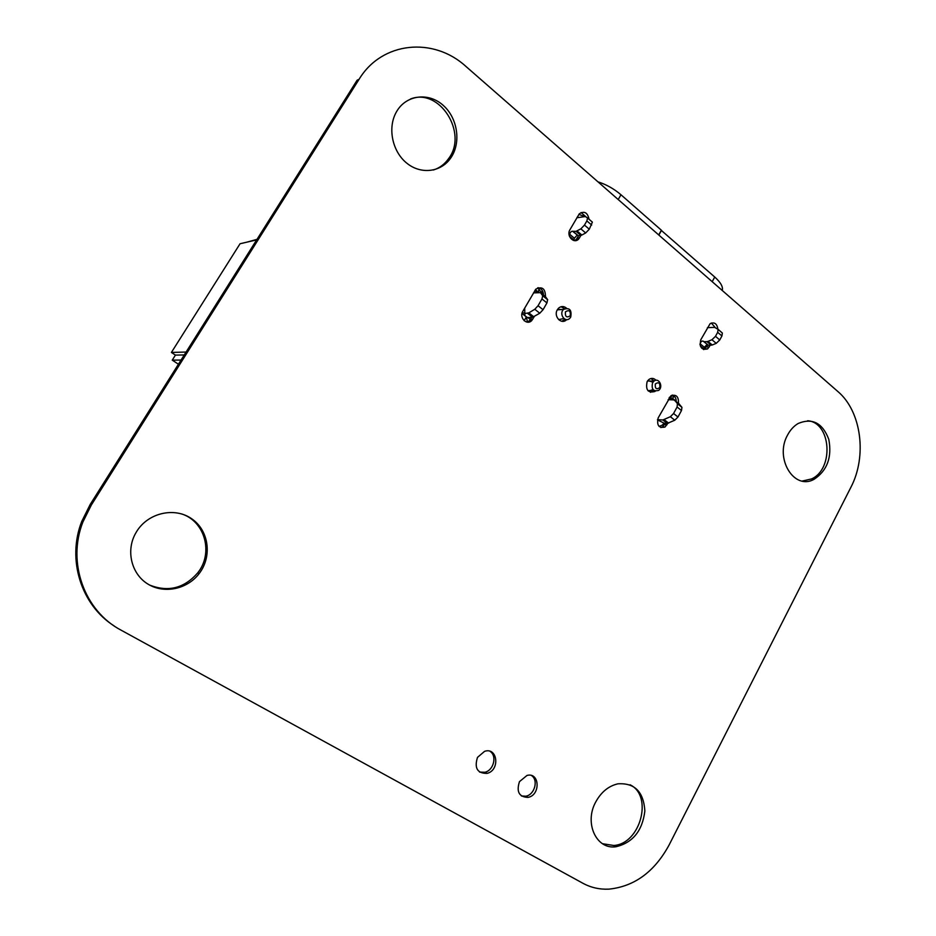 <?xml version="1.0" encoding="UTF-8"?>
<svg xmlns="http://www.w3.org/2000/svg" width="936" height="936" viewBox="0 0 936 936"><rect width="100%" height="100%" fill="white"/><g stroke="black" fill="none" stroke-linecap="round" stroke-linejoin="round"><path stroke-width="1.4" d="M669.088 845.021L850.812 487.457C867.251 456.323 861.471 411.384 837.872 391.529L465.976 66.479C433.508 36.656 381.876 41.43 359.073 79.303L91.365 504.96L82.906 521.972C66.807 562.641 84.486 611.044 121.095 630.174L582.964 883.303C590.99 887.632 599.648 889.574 608.95 889.141C634.479 886.474 654.533 871.767 669.088 845.021M359.073 79.303L357.154 80.168L90.172 504.504L81.736 521.457C66.678 559.716 81.268 605.206 114.169 625.938M595.787 801.871C601.24 792.008 608.587 786.006 617.83 783.841C634.608 782.707 643.617 791.739 644.857 810.95C642.47 830.7 632.888 842.622 616.087 846.729C596.384 849.923 583.912 822.966 595.787 801.871M630.022 784.766C653.328 795.705 640.505 843.909 613.759 845.477L602.48 843.71M477.489 757.388L484.555 751.351C497.683 746.776 500.28 770.34 487.024 773.382C477.36 773.452 474.178 768.117 477.489 757.388M490.055 751.339C497.262 755.843 493.717 770.328 484.918 772.258L479.583 772.083M519.468 781.642L526.968 775.464C539.733 771.802 540.821 795.202 528.009 797.39C519.082 797.027 516.239 791.786 519.468 781.642M531.566 775.581C538.656 780.144 534.585 794.828 525.821 796.208L521.375 795.963M787.597 434.994C790.335 429.858 793.868 426.02 798.221 423.458C812.331 417.643 822.522 422.932 828.793 439.347C832.139 457.201 827.272 470.504 814.18 479.232C794.208 490.862 774.212 458.359 787.597 434.994M807.616 420.744C831.203 422.405 834.163 469.088 811.5 478.951L802.234 481.057M665.239 423.318L662.559 426.863L660.886 427.588M667.742 423.411L665.028 427.027C658.862 428.372 656.569 425.342 658.172 417.912L670.901 395.799C676.237 394.079 678.764 396.571 678.448 403.299M672.481 395.05C674.961 396.115 676.213 398.268 676.225 401.509M707.768 345.091L703.778 349.608M710.213 345.255L707.639 348.882C701.544 350.333 699.262 347.291 700.783 339.78L710.096 323.704C714.367 321.773 716.976 323.575 717.889 329.133M711.337 323.014L715.104 327.413M566.713 319.597L566.572 319.726C561.424 325.143 553.211 316.298 557.353 309.734L558.523 308.201C561.132 306.002 563.776 305.978 566.455 308.131M560.992 306.727L564.525 308.693M566.572 319.726L564.256 319.843L561.775 321.27M136.609 531.59C148.157 512.635 174.775 506.774 191.763 518.813C208.974 530.536 212.39 556.546 199.146 573.592C187.422 589.095 164.514 594.126 148.251 584.275C131.859 574.61 125.787 551.749 135.147 534.14L136.609 531.59M181.596 513.911C205.171 521.375 213.642 553.293 197.66 572.937C184.17 588.334 168.152 592.371 149.608 585.047M531.66 317.316L529.483 320.662L527.015 322.136M534.316 316.508L531.742 320.545C526.921 325.88 518.837 317.596 522.814 311.337L535.837 289.154C542.19 286.1 545.395 288.604 545.466 296.677M538.118 287.691C541.546 288.534 543.336 290.991 543.477 295.051M655.375 391.108L654.907 391.494C648.028 393.19 645.442 389.891 647.139 381.595L648.952 379.466C651.491 377.805 653.843 378.074 656.007 380.285M650.906 378.518L654.124 380.999M653.644 390.265L650.485 392.336M397.051 110.834C406.891 94.688 428.887 92.336 443.231 105.37C457.739 118.158 461.261 142.728 450.906 157.751C441.219 172.282 420.861 174.892 406.552 162.969C392.125 151.258 387.352 127.436 396.478 111.805L397.051 110.834M410.553 98.97C439.569 87.551 468.082 133.006 448.789 158.348C444.846 164.069 439.733 167.953 433.426 170.001M578.612 235.743L576.342 239.347L574.482 240.634M580.975 235.381L578.694 238.996C574.084 244.39 566.023 235.895 569.954 229.729L579.314 213.794C584.368 210.705 587.609 212.53 589.048 219.281M581.057 212.519L586.252 217.07M661.284 230.373L714.741 277.033C720.755 282.485 723.259 286.966 722.241 290.452M597.975 181.841C606.341 184.509 614.004 188.815 620.966 194.758L661.378 230.209L658.722 234.936M527.576 313.338L532.561 317.269L527.366 317.561L524.885 315.619L524.815 313.513L528.828 312.87L534.784 309.266L538.06 305.733L541.956 298.947L542.716 295.764L540.481 292.652L533.473 292.886M532.561 317.269L539.779 313.232L543.055 309.711L546.94 302.936L547.607 299.614L542.634 295.624M524.172 320.72L526.371 316.906L527.471 322.183M570.714 317.093L569.755 318.334C565.133 323.131 558.64 313.864 563.542 309.43C569.533 307.3 571.919 309.863 570.714 317.093M562.758 309.477L557.517 309.453M558.605 319.597L563.25 318.685M671.755 395.846L674.306 396.302L670.843 399.777M569.193 235.381L569.579 234.199C570.48 231.999 571.533 231.04 572.727 231.286L576.061 231.332L580.858 228.864L584.462 225.096L586.86 220.931L587.574 218.018L585.363 216.532L576.857 217.772M678.74 403.533L681.946 407.347L681.49 410.53L677.98 417.011L674.774 420.217L667.274 423.446L664.244 423.248L657.517 419.89M657.493 419.656L662.875 419.971L667.274 423.446M717.97 329.215L722.37 333.052L721.925 335.965L719.761 339.955L716.227 343.348L712.249 344.998L708.423 345.29L703.767 341.652M708.423 345.29L703.287 341.195C701.918 340.716 700.877 341.581 700.116 343.734L699.964 344.565M538.574 292.441L538.867 288.814M577.173 235.111L574.388 238.235L569.579 234.199M573.136 231.719L578.308 235.778L573.499 231.73M569.439 236.211L573.78 239.85L573.452 240.412M681.841 407.183L677.453 403.662L677.091 407.008L673.569 413.501L670.363 416.719L662.875 419.971M580.858 228.864L585.69 232.947L589.294 229.203L592.383 222.124L587.457 217.842M585.69 232.947L581.876 235.03L577.044 230.97M570.293 315.736C570.726 310.846 569.111 309.547 565.438 311.84C565.005 316.754 566.619 318.053 570.293 315.736M655.34 383.971C654.907 388.674 656.405 389.867 659.81 387.562C660.243 382.871 658.745 381.677 655.34 383.971M524.698 308.096L524.815 313.513M522.007 313.455L526.371 316.906M712.249 344.998L707.99 341.394L711.957 339.733L716.227 343.348M661.518 230.338L658.862 235.065M671.592 395.401L670.445 399.766M540.481 292.652L545.431 296.618L547.607 299.614M659.084 426.406L662.068 425.236L664.174 423.224M652.579 382.754L653.983 381.104C658.862 377.126 663.683 386.942 658.581 390.406C653.269 391.716 651.269 389.165 652.579 382.754M578.846 214.379L584.473 216.473M523.985 315.022L524.862 314.976M576.061 231.332L580.882 235.404L581.876 235.03M580.882 235.404L578.308 235.778M573.78 239.85L574.388 238.235M707.089 344.448L704.375 347.303L703.544 349.526M577.22 217.14L578.682 217.456M707.405 327.647L714.706 327.378L718.123 329.413L717.666 332.339L715.49 336.328L711.957 339.733M668.117 399.672L673.803 399.894L679.103 403.825M707.99 341.394L706.949 341.64L711.208 345.244M528.138 317.526L526.582 317.924M704.164 341.71L706.949 341.64M528.196 317.83L530.373 319.539M677.453 403.662L674.739 400.315M543.395 293.506L539.44 290.335M522.112 313.045L524.803 312.87M648.04 390.78L651.678 390.207L652.731 389.142M652.942 382.18L647.864 380.507M186.089 352.053L171.405 352.439L186.089 352.053L171.405 352.439L240.049 243.746L256.651 239.897L240.049 243.746L171.405 352.439L175.43 355.107L172.259 360.138L178.425 364.233L172.259 360.138L181.046 360.067L172.259 360.138L178.425 364.233M246.624 242.225L256.99 239.359M256.651 239.897L240.049 243.746L171.405 352.439L175.43 355.107L184.275 354.943L175.43 355.107L172.259 360.138L181.046 360.067M171.405 352.439L175.43 355.107L172.259 360.138M175.43 355.107L184.275 354.943M91.365 504.96L90.172 504.504M666.97 424.839L664.49 424.675M709.301 346.94L706.738 346.987M532.771 319.176L530.513 319.305M579.571 237.814L577.22 238.165M541.956 298.947L546.94 302.936M676.213 401.298L672.621 398.42M535.369 289.715L538.633 292.325M674.774 420.217L670.363 416.719M668.62 423.13L664.209 419.656M591.681 225.038L586.86 220.931M528.828 312.87L533.824 316.801M671.124 398.514L669.509 397.215M668.983 398.092L670.632 399.403M620.966 194.758L618.216 199.543M704.375 347.303L700.116 343.734M700.268 345.864L703.895 348.894M534.784 290.616L537.205 292.558M719.761 339.955L715.49 336.328M721.925 335.965L717.666 332.339M534.784 309.266L539.779 313.232M538.06 305.733L543.055 309.711M681.49 410.53L677.091 407.008M677.98 417.011L673.569 413.501M714.741 277.033L712.191 281.678M584.462 225.096L589.294 229.203M81.736 521.457L82.906 521.972M613.759 845.477L616.087 846.729M484.918 772.258L487.024 773.382M525.821 796.208L528.009 797.39M811.5 478.951L814.18 479.232M662.559 426.863L665.028 427.027M705.089 348.917L707.639 348.882M197.66 572.937L199.146 573.592M529.483 320.662L531.742 320.545M652.439 391.423L654.907 391.494M448.789 158.348L450.906 157.751M576.342 239.347L578.694 238.996M542.716 295.764L547.689 299.754M563.542 309.43L557.294 309.839M539.382 289.224L537.673 287.855M592.383 222.124L587.574 218.018M677.559 403.825L681.946 407.347M722.37 333.052L718.123 329.413M653.983 381.104L647.513 380.987"/></g></svg>
